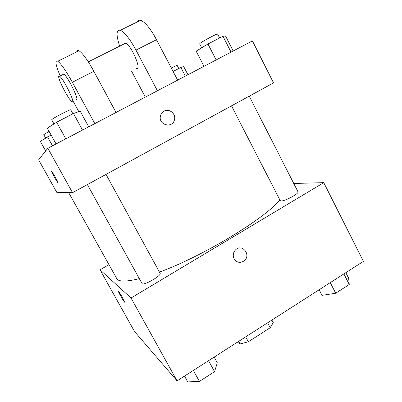 <?xml version="1.0" encoding="UTF-8"?>
<svg xmlns="http://www.w3.org/2000/svg" width="402" height="402" viewBox="0 0 402 402"><rect width="100%" height="100%" fill="white"/><g stroke="black" fill="none" stroke-linecap="round" stroke-linejoin="round"><path stroke-width="0.6" d="M267.606 322.811L270.204 327.71L273.244 322.615L271.893 320.062M270.204 327.71L248.356 341.78L240.049 343.951L237.411 342.172M245.712 336.851L248.356 341.78M238.662 341.373L240.049 343.951M293.751 183.478L323.761 182.654L363.393 261.385L177.066 380.875L134.479 331.459L100.043 269.817L108.786 264.737M323.761 182.654L131.032 298.003L177.066 380.875M234.085 258.813C232.622 255.536 233.105 252.562 235.532 249.898C242.195 243.099 251.617 255.175 244.13 260.853C240.14 263.365 236.793 262.687 234.085 258.813C236.793 262.687 240.14 263.365 244.13 260.853L244.13 260.853C251.612 255.175 242.195 243.094 235.532 249.893M68.647 192.588L117.213 279.395C120.022 281.852 127.374 281.601 139.273 278.646M159.448 272.109C203.105 256.2 266.104 217.799 279.807 199.809M131.032 298.003L100.043 269.817M231.502 105.852L280.209 200.598L281.068 200.935C284.812 201.357 299.455 193.432 297.982 191.784L249.255 96.158M87.385 184.573L142.117 283.691C144.047 285.727 161.951 275.39 160.112 273.32L106.033 174.388M118.449 291.214L118.5 291.269C119.821 292.561 126.107 303.922 124.484 302.073C123.198 300.807 117.062 289.782 118.449 291.214M47.853 148.263L252.406 40.904L273.541 82.887L72.531 192.689L56.727 192.287L38.607 159.845L47.853 148.263L72.531 192.689L56.727 192.287M214.181 357.071L217.321 362.83L214.537 371.644L199.422 381.423L187.729 381.9L184.518 376.096M208.548 360.684L214.537 371.644M193.362 370.423L199.422 381.423M345.815 272.656L348.64 278.214L349.253 284.465L335.7 293.234L322.047 295.349L319.158 289.752M343.876 273.898L349.253 284.465M330.263 282.626L335.7 293.234M51.089 134.977L40.3 141.293L45.687 150.976M47.531 136.831L52.511 145.82M45.622 138.007L43.778 134.625L49.099 131.374M187.955 74.732L183.724 66.591L180.815 67.446L173.101 71.461M180.815 67.446L185.322 76.114M171.267 67.953L177.091 65.28L178.774 68.506M88.711 126.816L80.184 111.168L73.471 113.525L56.647 122.223L47.325 128.168L56.059 143.956M73.471 113.525L82.516 130.072M56.647 122.223L65.802 138.846M53.943 123.947L51.702 119.771C51.918 118.65 70.898 108.771 70.752 109.852L72.918 113.816M233.17 50.999L225.532 35.974L222.974 36.245L207.975 43.999L196.161 51.17L203.975 66.32M222.974 36.245L231.044 52.114M207.975 43.999L216.14 59.933M201.673 47.823L199.628 43.848L200.075 43.351C202.613 41.205 217.794 33.13 217.598 34.034L219.613 37.984M51.546 171.172C50.999 171.157 56.581 181.342 57.737 182.478L57.933 182.614M55.144 176.764C57.406 180.92 58.27 182.825 57.737 182.478C56.391 181.136 50.119 169.453 51.742 171.312L55.144 176.764M164.011 111.158C169.197 108.078 176.202 113.877 174.468 119.761C172.649 128.74 158.353 125.153 160.388 116.163C160.86 113.922 162.066 112.253 164.011 111.158C169.197 108.083 176.202 113.877 174.463 119.761L174.463 119.761C172.649 128.74 158.353 125.153 160.388 116.168M273.541 82.887L72.531 192.689M116.017 112.49L93.887 71.35C87.626 59.993 82.651 53.129 78.963 50.752C77.666 50.084 76.918 50.456 76.717 51.863M124.117 43.929L124.354 43.446L125.62 43.18C131.213 44.687 142.383 71.285 136.343 68.451M131.454 70.958L145.323 97.108M119.67 46.155C116.002 34.889 116.233 29.592 120.374 30.271C124.665 32.286 129.866 38.893 135.976 50.094L157.418 90.757M62.888 74.571L62.963 74.154L63.802 74.114C68.003 76.425 80.701 103.023 75.943 99.384M78.822 111.645L72.968 100.907M60.184 75.923C55.551 64.838 54.742 59.943 57.762 61.235C61.139 63.802 65.993 70.802 72.335 82.239L94.817 123.615M58.772 76.254L59.576 76.229C63.677 78.596 76.486 105.188 71.817 101.5C68.536 99.721 57.466 78.365 58.772 76.254M137.213 21.944C137.831 20.361 138.961 19.804 140.605 20.266C145.177 22.11 150.484 28.592 156.524 39.718L177.639 80.144M159.991 46.356L154.001 35.18M93.887 71.35L72.335 82.239M156.524 39.718L135.976 50.094M88.314 61.848L125.62 43.18M59.576 76.229L63.802 74.114M78.963 50.752L57.762 61.235M140.605 20.266L120.374 30.271"/></g></svg>
